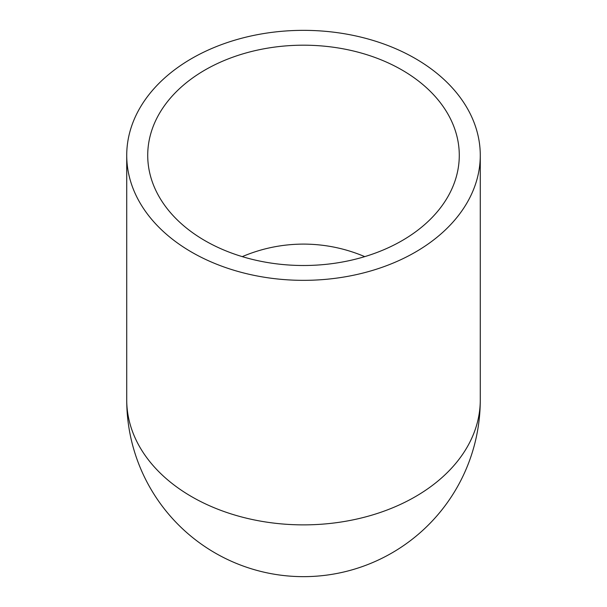 <?xml version="1.0" encoding="UTF-8"?>
<svg xmlns="http://www.w3.org/2000/svg" width="607" height="607" viewBox="0 0 607 607"><rect width="100%" height="100%" fill="white"/><g stroke="black" fill="none" stroke-linecap="round" stroke-linejoin="round"><path stroke-width="0.91" d="M303.5 280.343A176.774 124.996 180 0 1 126.726 155.346A176.774 124.996 180 0 1 303.5 30.35A176.774 124.996 180 0 1 480.274 155.346A176.774 124.996 180 0 1 303.5 280.343M364.739 256.632C345.171 248.339 324.753 244.158 303.5 244.097C282.247 244.158 261.829 248.339 242.261 256.632M303.5 265.502A155.779 110.155 180 0 1 147.721 155.346A155.779 110.155 180 0 1 303.5 45.191A155.779 110.155 180 0 1 459.279 155.346A155.779 110.155 180 0 1 303.5 265.502M480.274 155.346L480.274 399.876A176.774 176.774 0 0 1 303.5 576.65A176.774 176.774 0 0 1 126.726 399.876A176.774 124.996 180 0 0 303.5 524.873A176.774 124.996 180 0 0 480.274 399.876A176.774 176.774 0 0 1 303.5 576.65A176.774 176.774 0 0 1 126.726 399.876L126.726 155.346"/></g></svg>
